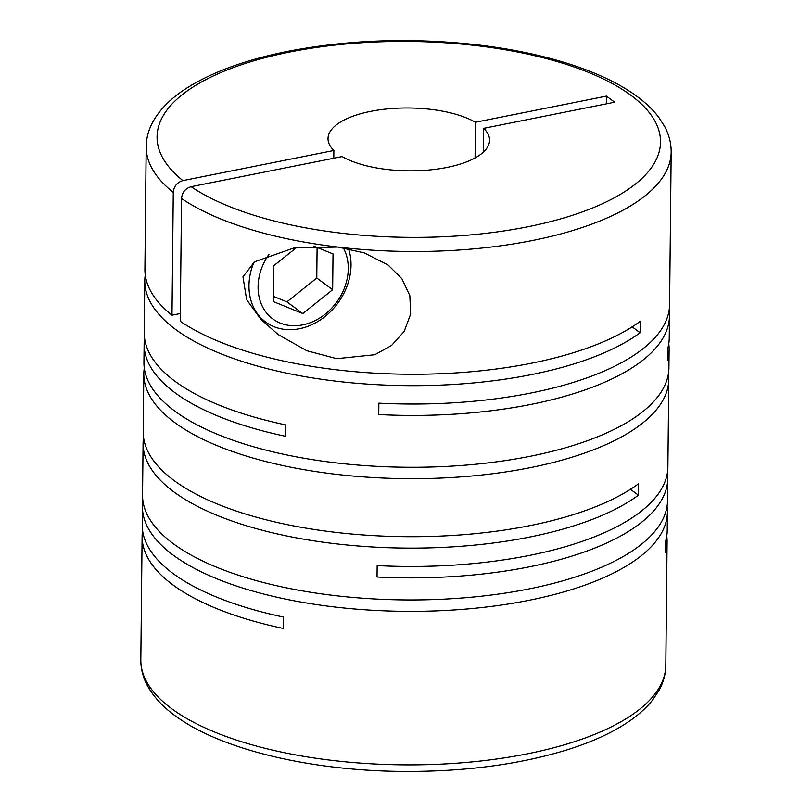 <?xml version="1.0" encoding="UTF-8"?>
<svg xmlns="http://www.w3.org/2000/svg" width="812" height="812" viewBox="0 0 812 812"><rect width="100%" height="100%" fill="white"/><g stroke="black" fill="none" stroke-linecap="round" stroke-linejoin="round"><path stroke-width="1.22" d="M142.892 500.73A262.509 102.15 0.6 0 0 142.425 506.434A262.509 102.15 0.6 0 0 528.825 600.342A262.509 102.15 0.6 0 0 667.413 511.936A262.509 102.15 0.6 0 0 667.068 506.221M143.551 437.495A262.509 102.15 0.6 0 0 143.085 443.19L142.547 495.026A262.509 102.15 0.6 0 0 528.947 588.933A262.509 102.15 0.6 0 0 667.535 500.527L667.768 478.451A262.509 102.15 0.6 0 0 667.413 472.746M144.282 368.049A262.509 102.15 0.6 0 0 143.815 373.753A262.509 102.15 0.6 0 0 530.216 467.661A262.509 102.15 0.6 0 0 668.804 379.245L667.88 467.042A262.509 102.15 0.6 0 1 529.302 555.449A262.509 102.15 0.6 0 1 377.164 565.599L377.042 577.007A262.509 102.15 0.6 0 0 529.18 566.857A262.509 102.15 0.6 0 0 667.768 478.451M143.085 443.19A262.509 102.15 0.6 0 0 529.495 537.097A262.509 102.15 0.6 0 0 638.435 495.168L638.557 483.759A262.509 102.15 0.6 0 1 529.607 525.689A262.509 102.15 0.6 0 1 143.206 431.781L143.815 373.753M142.425 506.434L142.232 524.785A262.509 102.15 0.6 0 0 283.55 617.079L283.429 628.488A262.509 102.15 0.6 0 1 142.11 536.194A262.509 102.15 0.6 0 1 142.577 530.49M667.413 511.936L667.22 530.287A262.509 102.15 0.6 0 1 665.698 540.843L665.586 552.251A262.509 102.15 0.6 0 0 667.099 541.695A262.509 102.15 0.6 0 0 666.753 535.981M144.597 338.289A262.509 102.15 0.6 0 0 144.13 343.994L143.937 362.345A262.509 102.15 0.6 0 0 530.337 456.253A262.509 102.15 0.6 0 0 668.926 367.836L669.118 349.485A262.509 102.15 0.6 0 0 668.763 343.78M145.257 275.045A262.509 102.15 0.6 0 0 144.79 280.749A262.509 102.15 0.6 0 0 531.19 374.657A262.509 102.15 0.6 0 0 640.13 332.727L640.252 321.319A262.509 102.15 0.6 0 1 531.312 363.248A262.509 102.15 0.6 0 1 180.254 321.268L181.533 198.504A262.509 102.15 -179.4 0 0 337.893 247.061L294.025 247.944L254.471 261.819L242.971 276.851L246.645 299.699L260.977 319.451L278.151 334.554L306.834 350.733L336.726 358.671L374.779 354.732L391.567 345.455L404.153 331.458L410.649 314.071L409.837 295.629L401.859 278.699L388.156 265.067L364.202 252.877L337.893 247.061A262.509 102.15 -179.4 0 0 532.601 240.484A262.509 102.15 -179.4 0 0 671.179 152.077L669.585 304.601A262.509 102.15 0.6 0 1 530.997 393.008A262.509 102.15 0.6 0 1 378.859 403.158L378.747 414.567A262.509 102.15 0.6 0 0 530.875 404.417A262.509 102.15 0.6 0 0 669.464 316.01A262.509 102.15 0.6 0 0 669.118 310.296M144.79 280.749L144.242 332.585A262.509 102.15 0.6 0 0 285.56 424.869L285.438 436.277A262.509 102.15 0.6 0 1 144.13 343.994M669.464 316.01L669.24 338.076A262.509 102.15 0.6 0 1 667.718 348.632L667.596 360.041A262.509 102.15 0.6 0 0 669.118 349.485M668.804 379.245A262.509 102.15 0.6 0 0 668.459 373.54M333.793 158.228L333.874 150.484A80.774 31.435 -179.4 0 1 328.028 138.558A80.774 31.435 -179.4 0 1 370.668 111.356A80.774 31.435 -179.4 0 1 475.446 122.247L475.071 157.954M333.874 150.484L182.873 180.609C177.107 182.345 173.91 186.283 173.271 192.424A262.509 102.15 -179.4 0 1 146.19 146.576C146.343 137.725 148.697 129.24 153.285 121.11C160.258 108.96 171.22 98.09 186.192 88.478C211.729 72.177 245.579 59.794 287.752 51.349C348.277 39.676 411.4 37.504 477.151 44.822C513.976 49.146 547.044 56.322 576.378 66.34C598.901 74.075 617.82 83.179 633.137 93.644C643.743 100.901 652.28 108.778 658.735 117.273L664.703 126.601C669.058 134.782 671.219 143.277 671.179 152.077M343.283 247.802A51.156 41.453 -53.7 0 1 302.683 324.881A51.156 41.453 -53.7 0 1 262.093 305.82A51.156 41.453 -53.7 0 1 268.955 254.359M348.531 248.726A57.885 46.903 -53.7 0 1 299.445 328.738A57.885 46.903 -53.7 0 1 265.697 322.049A57.885 46.903 -53.7 0 1 253.953 262.195M273.38 296.36L286.92 301.861L316.771 278.049L317.096 247.457M286.92 301.861L302.805 313.554L332.656 289.732L333.032 253.943L313.726 246.097M316.771 278.049L332.656 289.732M296.512 247.579L273.695 265.778L273.319 301.577L302.805 313.554M181.533 198.504C182.142 192.373 185.339 188.435 191.135 186.689L342.136 156.564A80.774 31.435 -179.4 0 0 432.512 169.657A80.774 31.435 -179.4 0 0 489.555 140.253A80.774 31.435 -179.4 0 0 483.708 128.326L614.664 102.2L606.402 96.12L475.446 122.247M483.455 152.057L483.708 128.326M630.457 489.301L638.435 495.168M632.162 326.86L640.13 332.727M180.325 313.523L171.992 315.188L173.271 192.424M146.19 146.576L144.912 269.34A262.509 102.15 0.6 0 0 171.992 315.188M606.32 103.865L606.402 96.12M667.099 541.695L665.81 665.444A262.509 102.15 -179.4 0 1 527.221 753.861A262.509 102.15 -179.4 0 1 140.821 659.953L142.11 536.194M182.873 180.609A251.74 97.958 -179.4 0 1 289.965 51.988A251.74 97.958 -179.4 0 1 630.711 95.136A251.74 97.958 -179.4 0 1 527.617 226.822A251.74 97.958 -179.4 0 1 191.135 186.689M258.531 316.771L265.697 322.049M665.81 665.444C665.667 674.244 663.323 682.689 658.786 690.779L652.635 699.974C645.997 708.338 637.308 716.042 626.549 723.066C610.969 733.246 591.786 741.965 569.019 749.243C519.822 764.599 463.622 771.989 400.417 771.4C311.605 770.426 225.604 750.461 179.777 719.006C164.745 708.937 153.874 697.65 147.155 685.135C142.892 677.046 140.78 668.641 140.821 659.953"/></g></svg>
